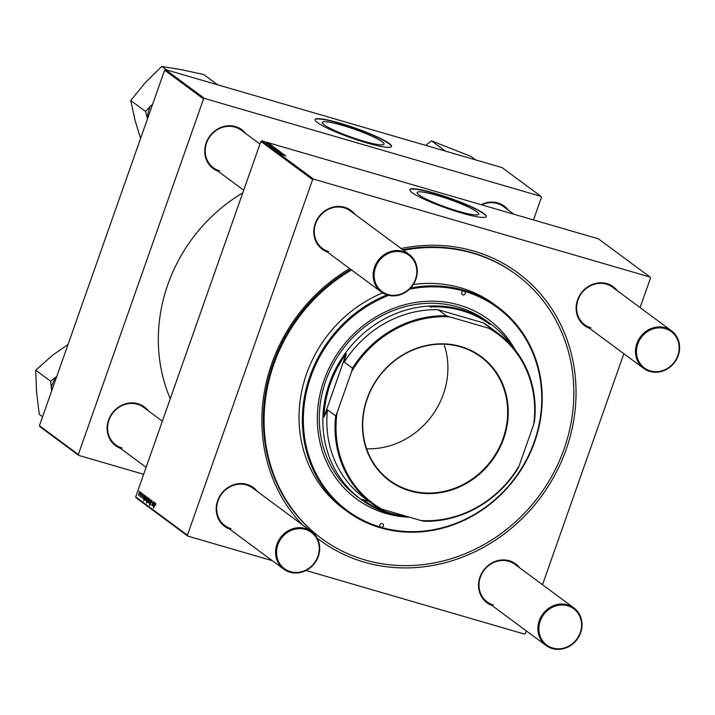 <?xml version="1.0" encoding="UTF-8"?>
<svg xmlns="http://www.w3.org/2000/svg" width="715" height="715" viewBox="0 0 715 715"><rect width="100%" height="100%" fill="white"/><g stroke="black" fill="none" stroke-linecap="round" stroke-linejoin="round"><path stroke-width="1.07" d="M342.458 125.366A32.658 4.263 19.4 0 0 322.385 122.462A32.658 4.263 19.4 0 0 363.926 141.248A32.658 4.263 19.4 0 0 384 144.162A32.658 4.263 19.4 0 0 342.458 125.366M339.983 123.168A40.514 5.291 19.4 0 0 315.083 119.566A40.514 5.291 19.4 0 0 366.607 142.866A40.514 5.291 19.4 0 0 391.507 146.477A40.514 5.291 19.4 0 0 339.983 123.168M391.436 146.611A40.514 5.291 19.4 0 0 339.875 123.463A40.514 5.291 19.4 0 0 315.047 119.718M458.655 211.327A32.658 4.263 -160.6 0 1 417.122 192.541A32.658 4.263 -160.6 0 1 437.187 195.445A32.658 4.263 -160.6 0 1 478.728 214.232A32.658 4.263 -160.6 0 1 458.655 211.327M434.711 193.247A40.514 5.291 19.4 0 0 409.811 189.645A40.514 5.291 19.4 0 0 461.336 212.945A40.514 5.291 19.4 0 0 486.236 216.556A40.514 5.291 19.4 0 0 434.711 193.247M486.164 216.69A40.514 5.291 19.4 0 0 434.613 193.542A40.514 5.291 19.4 0 0 409.775 189.788M481.186 204.704A24.149 22.04 -53.5 0 1 497.81 202.926A24.149 22.04 -53.5 0 1 508.222 210.031M513.897 214.232L503.503 206.537A23.372 21.334 126.5 0 0 497.3 203.471A23.372 21.334 126.5 0 0 481.812 204.892M218.093 171.251A24.149 22.04 -53.5 0 1 206.447 142.151A24.149 22.04 -53.5 0 1 235.485 126.573A24.149 22.04 -53.5 0 1 245.897 133.669M259.947 144.072L241.169 130.184A23.372 21.334 126.5 0 0 234.967 127.118A23.372 21.334 126.5 0 0 208.101 139.488A23.372 21.334 126.5 0 0 213.374 167.757A23.372 21.334 126.5 0 0 219.577 170.822M120.495 448.385A24.149 22.04 -53.5 0 1 108.85 419.285A24.149 22.04 -53.5 0 1 137.888 403.707A24.149 22.04 -53.5 0 1 148.3 410.812M162.35 421.207L143.581 407.318A23.372 21.334 126.5 0 0 137.378 404.252A23.372 21.334 126.5 0 0 110.512 416.631A23.372 21.334 126.5 0 0 115.776 444.9A23.372 21.334 126.5 0 0 121.979 447.965M327.166 251.939A24.149 22.04 -53.5 0 1 315.512 222.83A24.149 22.04 -53.5 0 1 344.55 207.261A24.149 22.04 -53.5 0 1 354.962 214.357M409.132 254.424A23.372 21.334 -53.5 0 1 414.396 282.693A23.372 21.334 -53.5 0 1 387.53 295.072A23.372 21.334 -53.5 0 1 381.327 292.006A23.372 21.334 -53.5 0 1 376.054 263.737A23.372 21.334 -53.5 0 1 402.929 251.358A23.372 21.334 -53.5 0 1 409.132 254.424L350.243 210.862A23.372 21.334 126.5 0 0 344.04 207.797A23.372 21.334 126.5 0 0 317.174 220.175A23.372 21.334 126.5 0 0 322.438 248.445A23.372 21.334 126.5 0 0 328.641 251.51M589.491 328.292A24.149 22.04 -53.5 0 1 577.836 299.183A24.149 22.04 -53.5 0 1 606.874 283.614A24.149 22.04 -53.5 0 1 617.286 290.71M671.457 330.786A23.372 21.334 -53.5 0 1 676.73 359.046A23.372 21.334 -53.5 0 1 649.855 371.425A23.372 21.334 -53.5 0 1 643.652 368.359A23.372 21.334 -53.5 0 1 638.388 340.09A23.372 21.334 -53.5 0 1 665.254 327.72A23.372 21.334 -53.5 0 1 671.457 330.786L612.567 287.224A23.372 21.334 126.5 0 0 606.365 284.15A23.372 21.334 126.5 0 0 579.499 296.528A23.372 21.334 126.5 0 0 584.772 324.798A23.372 21.334 126.5 0 0 590.974 327.863M491.893 605.426A24.149 22.04 -53.5 0 1 480.248 576.326A24.149 22.04 -53.5 0 1 509.286 560.748A24.149 22.04 -53.5 0 1 519.698 567.853M573.859 607.92A23.372 21.334 -53.5 0 1 579.132 636.189A23.372 21.334 -53.5 0 1 552.266 648.568A23.372 21.334 -53.5 0 1 546.063 645.502A23.372 21.334 -53.5 0 1 540.79 617.233A23.372 21.334 -53.5 0 1 567.656 604.854A23.372 21.334 -53.5 0 1 573.859 607.92L514.97 564.358A23.372 21.334 126.5 0 0 508.767 561.293A23.372 21.334 126.5 0 0 481.901 573.671A23.372 21.334 126.5 0 0 487.174 601.932A23.372 21.334 126.5 0 0 493.377 605.006M229.569 529.073A24.149 22.04 -53.5 0 1 217.914 499.964A24.149 22.04 -53.5 0 1 246.952 484.395A24.149 22.04 -53.5 0 1 257.364 491.491M311.534 531.567A23.372 21.334 -53.5 0 1 316.808 559.827A23.372 21.334 -53.5 0 1 289.933 572.206A23.372 21.334 -53.5 0 1 283.73 569.14A23.372 21.334 -53.5 0 1 278.466 540.871A23.372 21.334 -53.5 0 1 305.332 528.492A23.372 21.334 -53.5 0 1 311.534 531.567L252.645 488.005A23.372 21.334 126.5 0 0 246.443 484.931A23.372 21.334 126.5 0 0 219.577 497.309A23.372 21.334 126.5 0 0 224.85 525.579A23.372 21.334 126.5 0 0 231.052 528.644M401.124 248.507A166.327 151.794 -53.5 0 1 473.741 251.045A166.327 151.794 -53.5 0 1 566.191 449.44A166.327 151.794 -53.5 0 1 364.185 562.133A166.327 151.794 -53.5 0 1 317.201 538.145M302.499 524.881A166.327 151.794 -53.5 0 1 349.644 268.572M351.539 269.966A163.994 149.667 126.5 0 0 321.437 538.431A163.994 149.667 126.5 0 0 364.954 559.943A163.994 149.667 126.5 0 0 553.473 473.098A163.994 149.667 126.5 0 0 516.489 274.748L515.721 274.185A163.994 149.667 126.5 0 0 472.204 252.663A163.994 149.667 126.5 0 0 402.768 249.723M350.77 269.403A163.994 149.667 126.5 0 0 320.669 537.859L321.437 538.431M142.285 493.529L142.178 494.369L142.285 493.529M141.025 492.599L140.918 493.439L141.025 492.599M143.125 495.647L142.946 494.521L142.5 494.905L142.419 497.059L141.659 497.828L142.303 494.816L143.116 494.065L143.125 495.647M143.331 494.628L142.5 494.905M141.829 497.363L142.419 497.059M145.726 496.076L145.851 497.98L144.51 499.937L144.439 499.106L143.626 500.956L145.726 496.076M151.625 500.348L151.571 502.484L151.401 500.938L150.731 501.528L150.624 504.504L149.65 505.487L149.641 503.619L149.864 504.897L150.427 504.397L150.534 501.438L151.509 500.294M151.312 500.893L151.884 501.063L150.731 501.528M149.864 504.897L150.642 504.459M149.355 498.677L149.283 500.482L147.862 502.413L147.969 500.536L149.292 498.641M152.081 504.951L153.948 502.153L152.42 505.702L152.483 504.969L151.857 505.371L153.082 501.519L152.17 504.978M152.706 505.031L151.955 505.398M155.736 504.817L155.343 505.192L155.504 503.986L154.958 504.781L153.475 508.231L154.824 504.522L155.763 503.423L155.521 504.763M640.104 307.584L650.516 278.001L650.087 277.071L598.366 238.819L261.842 140.864L313.554 179.116L312.607 179.653L260.895 141.391L135.689 496.916L187.41 535.178L187.839 536.107L136.127 497.846L135.689 496.916M312.607 179.653L187.41 535.178M154.315 502.43L154.681 503.968L153.412 504.683L153.269 505.827L153.993 505.523L153.09 506.283L153.019 505.005L154.315 502.43M154.869 503.11L154.172 502.904L154.726 502.654M153.904 504.844L153.412 504.683M153.269 505.827L153.823 505.326M148.523 498.141L146.584 503.137L146.834 499.767L148.184 497.81L148.237 498.784L148.523 498.141M147.353 501.358L146.763 501.555M150.356 499.499L149.453 503.512L150.239 500.134L148.452 502.77L150.356 499.499M147.076 496.988L147.004 498.793L145.574 500.723L145.69 498.856L147.013 496.961M144.493 495.164L144.859 496.702L143.59 497.417L143.447 498.561L144.171 498.257L143.268 499.016L143.197 497.738L144.493 495.164M145.047 495.844L144.35 495.638L144.904 495.388M144.081 497.577L143.59 497.417M143.447 498.561L144.001 498.06M140.212 491.911L140.131 493.716L138.71 495.647L138.826 493.77L140.14 491.875M140.194 495.987L141.749 493.127L140.408 496.818L140.238 496.004M140.757 496.004L139.988 496.568M139.3 491.321L139.193 492.161L139.3 491.321M526.258 630.853L525.319 633.535L524.372 634.062L306.002 570.499M272.308 560.694L187.839 536.107M623.855 353.711L542.506 584.727M272.326 145.833L271.593 145.601L272.299 145.905M271.074 144.904L270.342 144.671L271.048 144.975M272.46 146.441L270.1 145.315L273.148 146.602M272.147 146.262L272.755 146.325M269.457 145.315L270.073 145.395M270.35 145.467L269.877 145.547M276.088 148.693L270.458 146.62L276.169 148.675M281.639 152.93L276.616 151.205L281.844 152.903M276.616 151.205L277.465 151.303M277.724 151.374L277.143 151.5M279.395 151.196L275.659 149.909L279.52 151.169M283.801 154.324L279.654 152.858L283.775 154.395M279.654 152.858L280.209 152.992M285.151 155.772L280.298 153.895L285.812 155.933M650.087 277.071L313.554 179.116M284.364 154.735L280.888 153.77L284.364 154.735M284.776 155.137L284.132 154.994M280.888 153.77L281.37 153.832M274.462 149.024L278.725 150.57L274.408 148.952M280.396 151.803L276.294 150.347L280.36 151.902M277.116 149.507L273.38 148.22L277.241 149.489M274.542 147.469L271.065 146.504L274.542 147.469M274.953 147.871L274.31 147.728M271.065 146.504L271.548 146.566M270.252 144.43L266.516 143.134L270.377 144.403M271.789 145.44L267.741 143.992L271.763 145.511M269.349 143.635L268.617 143.402L269.323 143.706M533.488 219.934L541.452 197.322L541.014 196.393L502.1 167.605L165.576 69.65L204.49 98.438L203.543 98.965L164.629 70.177L39.423 425.702L78.337 454.49L78.775 455.419L39.861 426.632L39.423 425.702M203.543 98.965L78.337 454.49M143.652 474.304L78.775 455.419M541.014 196.393L204.49 98.438M242.76 192.88A160.482 146.468 126.5 0 0 170.268 398.747M164.629 70.177L165.576 69.65M260.895 141.391L261.842 140.864M284.32 154.878L282.55 154.181L283.918 154.932M276.312 149.73L277.849 150.087L276.285 149.792M274.944 149.265L275.722 149.31M277.125 150.061L277.849 150.087M276.875 150.15L279.002 150.945L276.07 150.132M278.224 150.91L279.002 150.945M274.596 148.461L276.723 149.256L273.791 148.443M275.936 149.229L276.723 149.256M273.425 147.648L275.543 148.488L272.71 147.639M274.497 147.612L272.728 146.915L274.095 147.665M267.732 143.384L269.85 144.18L266.927 143.366M269.072 144.144L269.85 144.18M154.333 504.647L153.296 504.343M154.512 503.074L153.6 504.236L154.503 503.834L154.512 503.074M154.449 504.486L153.6 504.236L154.708 503.887M147.799 500.312L148.005 498.275L147.022 499.892L146.888 501.108L147.397 501.26L146.95 501.126M146.888 501.108L147.585 500.25M148.032 501.957L149.158 499.124L148.112 501.975M145.753 500.268L147.254 497.551L145.878 498.99L145.833 500.294M145.78 496.63L144.779 498.337L145.065 499.588M144.662 499.463L145.681 497.801L145.815 496.639L145.431 496.934M144.51 497.381L143.474 497.077M144.689 495.808L143.778 496.97L144.68 496.568L144.689 495.808M144.627 497.22L143.778 496.97L144.886 496.621M138.88 495.191L140.006 492.358L138.969 495.209M388.638 295.358A126.206 115.178 126.5 0 0 303.419 415.781A126.206 115.178 126.5 0 0 380.988 527.268A1.948 1.779 126.5 0 0 382.784 523.88A1.948 1.779 126.5 0 0 380.031 524.649A1.948 1.779 126.5 0 0 380.988 527.268A126.206 115.178 126.5 0 0 534.266 441.763A126.206 115.178 126.5 0 0 464.106 291.219A1.948 1.779 126.5 0 0 462.31 294.607A1.948 1.779 126.5 0 0 465.063 293.829A1.948 1.779 126.5 0 0 464.106 291.219A126.206 115.178 126.5 0 0 409.472 289.191M515.318 350.144A111.406 101.673 126.5 0 0 488.801 319.677A111.406 101.673 126.5 0 0 459.236 305.064A111.406 101.673 126.5 0 0 331.17 364.06A111.406 101.673 126.5 0 0 356.293 498.802A111.406 101.673 126.5 0 0 385.859 513.424A111.406 101.673 126.5 0 0 409.57 517.231A109.064 99.537 -53.5 0 1 361.012 499.383A109.064 99.537 -53.5 0 1 329.329 383.598A109.064 99.537 -53.5 0 1 490.74 324.02A109.064 99.537 -53.5 0 1 511.886 345.997M356.168 498.713A111.406 101.673 126.5 0 0 385.608 513.236A111.406 101.673 126.5 0 0 405.217 516.802M410.678 287.957A126.984 115.893 -53.5 0 1 464.115 290.299A126.984 115.893 -53.5 0 1 497.81 306.967A126.984 115.893 -53.5 0 1 526.454 460.549A126.984 115.893 -53.5 0 1 380.469 527.804A126.984 115.893 -53.5 0 1 346.775 511.145A126.984 115.893 -53.5 0 1 304.545 396.253A126.984 115.893 -53.5 0 1 387.038 294.92M497.81 306.967L494.485 304.501A126.984 115.893 126.5 0 0 460.782 287.841A126.984 115.893 126.5 0 0 413.324 284.525M516.489 274.748A163.994 149.667 126.5 0 0 472.973 253.235A163.994 149.667 126.5 0 0 403.537 250.295M361.012 499.383L357.429 496.737A109.064 99.537 -53.5 0 1 332.832 364.82A109.064 99.537 -53.5 0 1 458.208 307.057A109.064 99.537 -53.5 0 1 487.156 321.366L490.74 324.02M382.641 292.9A126.984 115.893 126.5 0 0 301.113 394.367A126.984 115.893 126.5 0 0 343.441 508.678L346.775 511.145M514.809 349.501A111.406 101.673 126.5 0 0 488.676 319.587M475.636 159.901L470.917 156.406L431.52 140.855L445.356 151.088M425.756 145.377L431.52 140.855M152.563 104.426L150.284 106.32A43.088 39.316 126.5 0 0 148.371 112.014A43.088 39.316 126.5 0 0 147.236 117.868L147.54 118.708M217.646 84.808L203.82 74.575L181.789 69.748L161.813 66.432L166.524 69.927M150.284 106.32L145.583 111.477L130.729 100.493L145.243 82.708L161.813 66.432M145.583 111.477L147.236 117.868M140.578 138.478L135.171 120.826L130.729 100.493M56.78 376.421L50.595 381.193L35.75 370.209L52.651 355.158L68.023 344.478M50.595 381.193L51.686 390.891M42.569 416.765L39.289 414.343L36.501 391.516L35.75 370.209M56.029 376.868A43.088 39.316 126.5 0 0 51.14 387.879M650.373 370.888A22.594 20.619 126.5 0 0 677.811 355.578A22.594 20.619 126.5 0 0 665.254 328.632A22.594 20.619 126.5 0 0 637.816 343.942A22.594 20.619 126.5 0 0 650.373 370.888M552.775 648.022A22.594 20.619 126.5 0 0 580.214 632.721A22.594 20.619 126.5 0 0 567.656 605.766A22.594 20.619 126.5 0 0 540.218 621.076A22.594 20.619 126.5 0 0 552.775 648.022M402.92 252.279A22.594 20.619 126.5 0 0 375.482 267.589A22.594 20.619 126.5 0 0 388.039 294.535A22.594 20.619 126.5 0 0 415.487 279.225A22.594 20.619 126.5 0 0 402.92 252.279M305.332 529.413A22.594 20.619 126.5 0 0 277.894 544.723A22.594 20.619 126.5 0 0 290.451 571.669A22.594 20.619 126.5 0 0 317.889 556.359A22.594 20.619 126.5 0 0 305.332 529.413M367.01 398.818A77.202 70.463 -53.5 0 1 460.773 346.516A77.202 70.463 -53.5 0 1 503.691 438.599A77.202 70.463 -53.5 0 1 409.927 490.91A77.202 70.463 -53.5 0 1 367.01 398.818M503.119 438.367A76.737 70.034 126.5 0 0 480.829 356.91A76.737 70.034 126.5 0 0 367.269 398.827A76.737 70.034 126.5 0 0 389.559 480.292A76.737 70.034 126.5 0 0 503.119 438.367M366.634 448.779A76.737 70.034 126.5 0 0 443.363 394.162A76.737 70.034 126.5 0 0 443.997 344.21M488.729 328.221L491.536 328.927A105.954 96.695 -53.5 0 1 498.105 333.342L489.909 327.282A105.954 96.695 126.5 0 0 483.349 322.867L438.188 309.72A105.954 96.695 126.5 0 0 344.272 362.112L346.274 353.666A108.287 98.831 126.5 0 0 330.276 383.991A108.287 98.831 126.5 0 0 323.931 417.131L327.47 409.82A105.954 96.695 126.5 0 0 363.89 497.64L372.086 503.7A105.954 96.695 -53.5 0 1 335.666 415.88L337.06 412.832A105.177 95.98 126.5 0 0 381.962 509.196L421.001 520.556A105.177 95.98 126.5 0 0 519.117 465.823L533.64 424.585A105.177 95.98 126.5 0 0 488.729 328.221L449.699 316.861A105.177 95.98 126.5 0 0 351.583 371.594L337.06 412.832M369.387 501.707L362.228 499.32A108.287 98.831 126.5 0 0 406.54 516.346M346.274 353.666L323.931 417.131M490.034 324.467A108.287 98.831 126.5 0 0 429.965 306.985M327.47 409.82L335.666 415.88M351.583 371.594L352.468 368.171A105.954 96.695 -53.5 0 1 446.383 315.78L449.699 316.861M344.272 362.112L352.468 368.171M381.962 509.196L378.646 508.115A105.954 96.695 -53.5 0 1 372.086 503.7M519.117 465.823L517.723 468.87A105.954 96.695 -53.5 0 1 423.807 521.262L421.001 520.556M498.105 333.342A105.954 96.695 -53.5 0 1 534.525 421.162L533.64 424.585M438.188 309.72L446.383 315.78M483.349 322.867L491.536 328.927M153.537 504.674L154.1 504.835M153.975 504.316L154.467 504.459M143.715 497.408L144.278 497.569M142.884 494.485L143.331 494.619M584.772 324.798L643.652 368.359M546.063 645.502L487.174 601.932M381.327 292.006L322.438 248.445M243.708 190.199L213.374 167.757M115.776 444.9L146.11 467.333M224.85 525.579L283.73 569.14"/></g></svg>
